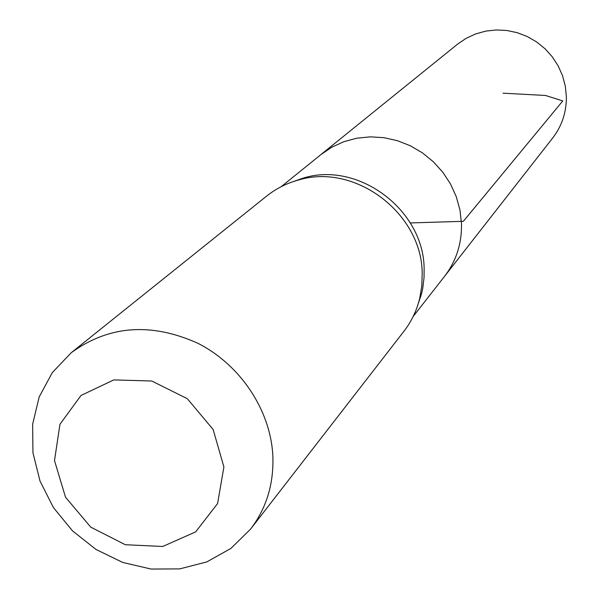 <?xml version="1.0" encoding="UTF-8"?>
<svg xmlns="http://www.w3.org/2000/svg" width="599" height="599" viewBox="0 0 599 599"><rect width="100%" height="100%" fill="white"/><g stroke="black" fill="none" stroke-linecap="round" stroke-linejoin="round"><path stroke-width="0.9" d="M417.466 306.126L421.644 293.443L422.752 288.269L424.032 277.711L424.137 268.771C423.86 210.301 359.003 161.333 304.127 177.821L291.518 182.201M281.253 186.648L320.854 154.639L331.786 147.219L343.878 141.686L356.824 138.197L370.302 136.849L383.952 137.68L397.429 140.69L410.382 145.804L422.46 152.887L433.347 161.76L442.766 172.19L450.463 183.908L456.236 196.599L459.942 209.927L461.492 223.554C461.911 243.456 456.266 261.052 444.548 276.341L552.72 137.965C561.982 125.887 566.527 112.095 566.369 96.589L565.276 85.994L562.513 75.646L558.141 65.83L552.263 56.793L545.038 48.766L536.659 41.967L527.33 36.569L517.311 32.705L506.851 30.482L496.227 29.95L485.707 31.118L475.576 33.948L466.074 38.358L457.456 44.236L320.854 154.639L331.786 147.219L343.878 141.686L356.824 138.197L370.302 136.849L383.952 137.68L397.429 140.69L410.382 145.804L422.46 152.887L433.347 161.76L442.766 172.19L450.463 183.908L456.236 196.599L459.942 209.927L461.492 223.554C461.911 243.456 456.266 261.052 444.548 276.341L413.183 316.459M420.805 296.602L420.341 296.857L420.805 296.602M300.735 179.176L300.983 178.712L300.735 179.176M71.303 352.654L266.615 196.113C276.139 188.513 286.914 183.107 298.923 179.902C355.259 162.98 421.898 213.304 422.198 273.346L421.793 286.165L419.644 298.676C416.627 310.739 411.401 321.596 403.958 331.247L250.607 529.067L230.959 548.392L206.85 561.907L179.707 568.893L151.105 569.05L122.66 562.424L95.952 549.425L72.449 530.811L53.461 507.623L40.036 481.124L32.945 452.792L32.631 424.189L39.19 396.935L52.3 372.608L71.303 352.654C108.898 325.422 151.068 322.284 197.82 343.249C240.274 364.731 270.389 409.933 272.822 455.412C273.99 483.468 266.585 508.019 250.607 529.067M223.906 466.995L217.587 503.564L195.678 531.875L162.748 546.475L125.356 544.731L90.749 527.15L65.508 497.192L54.502 460.564L59.96 424.279L81.037 395.445L113.795 379.908L151.802 381.016L187.345 398.724L213.139 429.49L223.906 466.995M410.3 222.94L463.341 221.316L562.783 100.924L545.487 95.466L503.04 93.189M304.127 177.821L298.923 179.902M421.644 293.443L419.644 298.676"/></g></svg>
